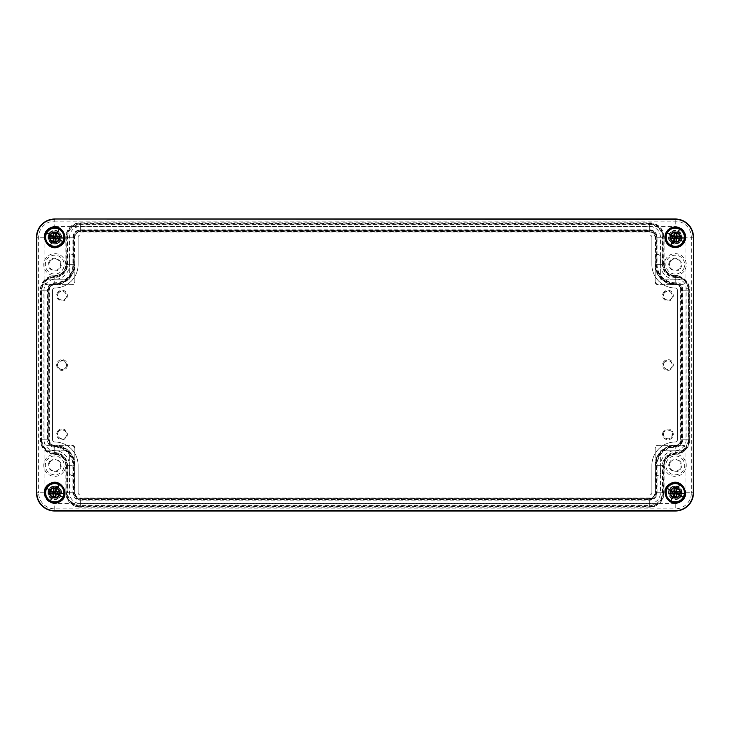<?xml version="1.0" encoding="UTF-8"?>
<svg xmlns="http://www.w3.org/2000/svg" width="730" height="730" viewBox="0 0 730 730"><rect width="100%" height="100%" fill="white"/><g stroke="black" fill="none" stroke-linecap="round" stroke-linejoin="round"><path stroke-width="0.55" stroke-dasharray="3.65 2.74" d="M65.992 367.154A4.489 4.489 0 0 0 64.203 361.058A4.489 4.489 0 0 0 58.108 362.846A4.489 4.489 0 0 0 59.896 368.942A4.489 4.489 0 0 0 65.992 367.154C63.455 372.364 55.097 367.792 58.108 362.846A4.489 4.489 0 0 1 59.075 361.633C64.395 359.707 66.695 361.542 65.992 367.154M66.786 367.591A5.402 5.402 -175.7 0 0 58.473 360.958A5.402 5.402 -175.7 0 0 57.314 362.409A5.402 5.402 0 0 0 59.458 369.736A5.402 5.402 0 0 0 66.786 367.591M54.75 282.784L54.75 284.755A20.13 20.13 0 0 0 73 273.12L73 456.88A20.13 20.13 0 0 0 54.75 445.245A5.42 5.42 0 0 1 49.33 439.825L49.33 290.175L47.359 290.175L47.359 439.825A7.391 7.391 0 0 0 54.75 447.216A18.159 18.159 0 0 1 72.909 465.375L72.909 492.75A7.391 7.391 0 0 0 80.3 500.141L649.7 500.141A7.391 7.391 0 0 0 657.091 492.75L657.091 465.375A18.159 18.159 0 0 1 675.25 447.216A7.391 7.391 0 0 0 682.641 439.825L682.641 288.277A5.566 5.566 0 0 0 676.646 282.729A18.159 18.159 0 0 1 657.091 264.625L657.091 237.25A7.391 7.391 0 0 0 649.7 229.859L80.3 229.859A7.391 7.391 0 0 0 72.909 237.25L72.909 264.625A18.159 18.159 0 0 1 54.75 282.784A7.391 7.391 0 0 0 47.359 290.175M54.75 284.755A5.42 5.42 0 0 0 49.33 290.175M58.473 291.608A5.402 5.402 0 0 0 59.458 300.386A5.402 5.402 0 0 0 65.417 291.434A5.402 5.402 0 0 0 58.473 291.608M58.473 430.308A5.402 5.402 0 0 0 59.458 439.086A5.402 5.402 0 0 0 65.417 430.134A5.402 5.402 0 0 0 58.473 430.308M73 456.88L73 456.515A20.285 20.285 0 0 1 75.035 465.375L75.035 492.75A5.265 5.265 0 0 0 80.3 498.015L80.3 500.141M73 273.12L73 456.515M72.909 264.625L75.035 264.625A20.285 20.285 0 0 1 73 273.485M59.075 292.283A4.489 4.489 -175.7 0 0 58.108 293.496A4.489 4.489 0 0 0 59.896 299.592A4.489 4.489 0 0 0 65.992 297.803C66.695 292.192 64.395 290.357 59.075 292.283M59.075 430.983A4.489 4.489 -175.7 0 0 58.108 432.196A4.489 4.489 0 0 0 59.896 438.292A4.489 4.489 0 0 0 65.992 436.503A4.489 4.489 -175.7 0 0 59.075 430.983M41.975 439.825A12.775 12.775 0 0 0 54.75 452.6A12.775 12.775 0 0 1 67.525 465.375L69.45 465.375A14.7 14.7 0 0 0 54.75 450.675C48.162 450.027 44.548 446.413 43.9 439.825L41.975 439.825L41.975 290.175A12.775 12.775 0 0 1 54.75 277.4A12.775 12.775 0 0 0 67.525 264.625L69.45 264.625A14.7 14.7 0 0 1 54.75 279.325C48.162 279.973 44.548 283.587 43.9 290.175L43.9 439.825M657 456.88A20.13 20.13 0 0 1 675.25 445.245A5.42 5.42 0 0 0 680.67 439.825L680.67 288.277A3.595 3.595 0 0 0 676.801 284.691A20.13 20.13 0 0 1 657 273.12L657 273.485A20.285 20.285 0 0 1 654.965 264.625L654.965 237.25A5.265 5.265 0 0 0 649.7 231.985L80.3 231.985A5.265 5.265 0 0 0 75.035 237.25L72.909 237.25M75.035 264.625L75.035 237.25M657 456.515A20.285 20.285 0 0 0 654.965 465.375L654.965 492.75A5.265 5.265 0 0 1 649.7 498.015L80.3 498.015M58.108 293.496C60.645 288.286 69.003 292.858 65.992 297.803C63.455 303.014 55.097 298.442 58.108 293.496M58.108 432.196C60.645 426.986 69.003 431.558 65.992 436.503C63.455 441.714 55.097 437.142 58.108 432.196M69.45 465.375L69.45 492.75L67.525 492.75C68.282 500.515 72.544 504.768 80.3 505.525L649.7 505.525C657.465 504.768 661.718 500.506 662.475 492.75L662.475 465.375L660.55 465.375L660.55 492.75C659.902 499.338 656.288 502.952 649.7 503.6L80.3 503.6C73.712 502.952 70.098 499.338 69.45 492.75M660.55 264.625L662.475 264.625A12.775 12.775 0 0 0 676.236 277.363L676.381 279.28A14.7 14.7 0 0 1 660.55 264.625L660.55 237.25C659.902 230.662 656.288 227.048 649.7 226.4L80.3 226.4C73.712 227.048 70.098 230.662 69.45 237.25L69.45 264.625M60.353 495.816A6.388 6.388 0 0 0 57.816 487.147A6.388 6.388 0 0 0 49.147 489.684A6.388 6.388 0 0 0 51.684 498.353A6.388 6.388 0 0 0 60.353 495.816M665.605 460.11A10.996 10.996 0 0 0 669.985 475.02A10.996 10.996 0 0 0 684.895 470.64A10.996 10.996 0 0 0 680.515 455.73A10.996 10.996 0 0 0 665.605 460.11M69.45 237.25L67.525 237.25L67.525 264.625M67.525 237.25C68.282 229.494 72.535 225.232 80.3 224.475L649.7 224.475C657.456 225.232 661.718 229.485 662.475 237.25L662.475 264.625M676.236 277.363C683.317 277.592 687.249 281.232 688.025 288.277L688.025 439.825C687.268 447.581 683.015 451.843 675.25 452.6A12.775 12.775 0 0 0 662.475 465.375M67.525 465.375L67.525 492.75M64.395 470.64A10.996 10.996 0 0 0 60.015 455.73A10.996 10.996 0 0 0 45.105 460.11A10.996 10.996 0 0 0 49.485 475.02A10.996 10.996 0 0 0 64.395 470.64M684.895 269.89A10.996 10.996 0 0 0 680.515 254.98A10.996 10.996 0 0 0 665.605 259.36A10.996 10.996 0 0 0 669.985 274.27A10.996 10.996 0 0 0 684.895 269.89M64.395 269.89A10.996 10.996 0 0 0 60.015 254.98A10.996 10.996 0 0 0 45.105 259.36A10.996 10.996 0 0 0 49.485 274.27A10.996 10.996 0 0 0 64.395 269.89M669.647 489.684A6.388 6.388 0 0 0 672.184 498.353A6.388 6.388 0 0 0 680.853 495.816A6.388 6.388 0 0 0 678.316 487.147A6.388 6.388 0 0 0 669.647 489.684M49.147 234.184A6.388 6.388 0 0 0 51.684 242.853A6.388 6.388 0 0 0 60.353 240.316A6.388 6.388 0 0 0 57.816 231.647A6.388 6.388 0 0 0 49.147 234.184M669.647 234.184A6.388 6.388 0 0 0 672.184 242.853A6.388 6.388 0 0 0 680.853 240.316A6.388 6.388 0 0 0 678.316 231.647A6.388 6.388 0 0 0 669.647 234.184M664.373 291.608A5.402 5.402 0 0 0 665.358 300.386A5.402 5.402 0 0 0 671.317 291.434A5.402 5.402 0 0 0 664.373 291.608M664.373 360.958A5.402 5.402 0 0 0 665.358 369.736A5.402 5.402 0 0 0 671.317 360.784A5.402 5.402 0 0 0 664.373 360.958M663.214 431.759A5.402 5.402 0 0 0 665.358 439.086A5.402 5.402 0 0 0 671.317 430.134A5.402 5.402 0 0 0 663.214 431.759M676.381 279.28A9.025 9.025 0 0 1 686.1 288.277L686.1 439.825A10.85 10.85 0 0 1 675.25 450.675A14.7 14.7 0 0 0 660.55 465.375M59.23 495.195A5.11 5.11 0 0 0 57.195 488.27A5.11 5.11 0 0 0 50.27 490.305A5.11 5.11 0 0 0 52.304 497.23A5.11 5.11 0 0 0 58.017 488.817A5.11 5.11 0 0 0 50.27 490.305A5.11 5.11 0 0 0 52.304 497.23A5.11 5.11 0 0 0 59.23 495.195M667.001 460.867A9.399 9.399 0 0 0 670.742 473.624A9.399 9.399 0 0 0 683.499 469.883A9.399 9.399 0 0 0 679.758 457.126A9.399 9.399 0 0 0 667.001 460.867M62.999 469.883A9.399 9.399 0 0 0 59.258 457.126A9.399 9.399 0 0 0 46.501 460.867A9.399 9.399 0 0 0 50.242 473.624A9.399 9.399 0 0 0 62.999 469.883M683.499 269.133A9.399 9.399 0 0 0 679.758 256.376A9.399 9.399 0 0 0 667.001 260.117A9.399 9.399 0 0 0 670.742 272.874A9.399 9.399 0 0 0 683.499 269.133M62.999 269.133A9.399 9.399 0 0 0 59.258 256.376A9.399 9.399 0 0 0 46.501 260.117A9.399 9.399 0 0 0 50.242 272.874A9.399 9.399 0 0 0 62.999 269.133M670.77 490.305A5.11 5.11 0 0 0 672.805 497.23A5.11 5.11 0 0 0 679.73 495.195A5.11 5.11 0 0 0 677.695 488.27A5.11 5.11 0 0 0 670.77 490.305A5.11 5.11 0 0 0 672.805 497.23A5.11 5.11 0 0 0 678.517 488.817A5.11 5.11 0 0 0 670.77 490.305M50.27 234.804A5.11 5.11 0 0 0 52.304 241.73A5.11 5.11 0 0 0 59.23 239.696A5.11 5.11 0 0 0 57.195 232.77A5.11 5.11 0 0 0 50.27 234.804A5.11 5.11 0 0 0 52.304 241.73A5.11 5.11 0 0 0 58.017 233.317A5.11 5.11 0 0 0 50.27 234.804M670.77 234.804A5.11 5.11 0 0 0 672.805 241.73A5.11 5.11 0 0 0 679.73 239.696A5.11 5.11 0 0 0 677.695 232.77A5.11 5.11 0 0 0 670.77 234.804A5.11 5.11 0 0 0 672.805 241.73A5.11 5.11 0 0 0 678.517 233.317A5.11 5.11 0 0 0 670.77 234.804M664.975 292.283A4.489 4.489 -175.7 0 0 664.008 293.496A4.489 4.489 0 0 0 665.796 299.592A4.489 4.489 0 0 0 671.892 297.803C672.595 292.192 670.295 290.357 664.975 292.283M664.975 361.633A4.489 4.489 -175.7 0 0 664.008 362.846A4.489 4.489 0 0 0 665.796 368.942A4.489 4.489 0 0 0 671.892 367.154C672.595 361.542 670.295 359.707 664.975 361.633M664.008 432.196A4.489 4.489 0 0 0 665.796 438.292A4.489 4.489 0 0 0 671.892 436.503C672.595 430.892 670.295 429.058 664.975 430.983A4.489 4.489 -175.7 0 0 664.008 432.196C666.545 426.986 674.903 431.558 671.892 436.503C669.355 441.714 660.997 437.142 664.008 432.196M669.647 462.309C665.349 469.353 677.248 475.86 680.853 468.441C685.151 461.397 673.252 454.89 669.647 462.309M49.147 462.309C44.849 469.353 56.748 475.86 60.353 468.441C64.651 461.397 52.752 454.89 49.147 462.309M669.647 261.559C665.349 268.603 677.248 275.11 680.853 267.691C685.151 260.647 673.252 254.14 669.647 261.559M49.147 261.559C44.849 268.603 56.748 275.11 60.353 267.691C64.651 260.647 52.752 254.14 49.147 261.559M664.008 293.496C666.545 288.286 674.903 292.858 671.892 297.803C669.355 303.014 660.997 298.442 664.008 293.496M664.008 362.846C666.545 357.636 674.903 362.208 671.892 367.154C669.355 372.364 660.997 367.792 664.008 362.846M670.204 462.619A5.749 5.749 0 0 0 672.494 470.421A5.749 5.749 0 0 0 680.296 468.131A5.749 5.749 0 0 0 678.006 460.329A5.749 5.749 0 0 0 670.204 462.619M49.704 462.619A5.749 5.749 0 0 0 51.994 470.421A5.749 5.749 0 0 0 59.796 468.131A5.749 5.749 0 0 0 57.506 460.329A5.749 5.749 0 0 0 49.704 462.619M670.204 261.869A5.749 5.749 0 0 0 672.494 269.671A5.749 5.749 0 0 0 680.296 267.381A5.749 5.749 0 0 0 678.006 259.579A5.749 5.749 0 0 0 670.204 261.869M49.704 261.869A5.749 5.749 0 0 0 51.994 269.671A5.749 5.749 0 0 0 59.796 267.381A5.749 5.749 0 0 0 57.506 259.579A5.749 5.749 0 0 0 49.704 261.869M69.35 279.225L47.45 279.225C43.919 281.05 43.919 282.875 47.45 284.7L72.087 284.7L74.825 281.962L74.825 257.325C73 253.794 71.175 253.794 69.35 257.325L69.35 279.225L47.45 279.225A2.737 2.737 0 0 0 44.712 281.962A2.737 2.737 0 0 0 47.45 284.7L72.087 284.7A2.737 2.737 0 0 0 74.825 281.962L74.825 257.325A2.737 2.737 0 0 0 72.087 254.588A2.737 2.737 0 0 0 69.35 257.325L69.35 279.225M74.825 448.037L74.825 472.675C73 476.206 71.175 476.206 69.35 472.675L69.35 450.775L47.45 450.775C43.919 448.95 43.919 447.125 47.45 445.3L72.087 445.3L74.825 448.037L74.825 472.675A2.737 2.737 0 0 1 72.087 475.412A2.737 2.737 0 0 1 69.35 472.675L69.35 450.775L47.45 450.775A2.737 2.737 0 0 1 44.712 448.037A2.737 2.737 0 0 1 47.45 445.3L72.087 445.3A2.737 2.737 0 0 1 74.825 448.037M655.175 281.962L655.175 257.325C657 253.794 658.825 253.794 660.65 257.325L660.65 279.225L682.55 279.225C686.081 281.05 686.081 282.875 682.55 284.7L657.913 284.7L655.175 281.962L655.175 257.325A2.737 2.737 0 0 1 657.913 254.588A2.737 2.737 0 0 1 660.65 257.325L660.65 279.225L682.55 279.225A2.737 2.737 0 0 1 685.288 281.962A2.737 2.737 0 0 1 682.55 284.7L657.913 284.7A2.737 2.737 0 0 1 655.175 281.962M660.65 450.775L682.55 450.775C686.081 448.95 686.081 447.125 682.55 445.3L657.913 445.3L655.175 448.037L655.175 472.675C657 476.206 658.825 476.206 660.65 472.675L660.65 450.775L682.55 450.775A2.737 2.737 0 0 0 685.288 448.037A2.737 2.737 0 0 0 682.55 445.3L657.913 445.3A2.737 2.737 0 0 0 655.175 448.037L655.175 472.675A2.737 2.737 0 0 0 657.913 475.412A2.737 2.737 0 0 0 660.65 472.675L660.65 450.775M50.808 490.596A4.489 4.489 0 0 0 52.596 496.692A4.489 4.489 0 0 0 58.692 494.904A4.489 4.489 146.3 0 0 51.912 489.273A4.489 4.489 146.3 0 0 50.808 490.596C47.797 495.542 56.155 500.114 58.692 494.904C61.703 489.958 53.345 485.386 50.808 490.596M671.308 490.596A4.489 4.489 0 0 0 673.096 496.692A4.489 4.489 0 0 0 679.192 494.904A4.489 4.489 146.3 0 0 672.412 489.273A4.489 4.489 146.3 0 0 671.308 490.596C673.845 485.386 682.203 489.958 679.192 494.904C676.655 500.114 668.297 495.542 671.308 490.596M50.808 235.096A4.489 4.489 0 0 0 52.596 241.192A4.489 4.489 0 0 0 58.692 239.404A4.489 4.489 146.3 0 0 51.912 233.773A4.489 4.489 146.3 0 0 50.808 235.096C53.345 229.886 61.703 234.458 58.692 239.404C56.155 244.614 47.797 240.042 50.808 235.096M671.308 235.096A4.489 4.489 0 0 0 673.096 241.192A4.489 4.489 0 0 0 679.192 239.404A4.489 4.489 146.3 0 0 672.412 233.773A4.489 4.489 146.3 0 0 671.308 235.096C673.845 229.886 682.203 234.458 679.192 239.404C676.655 244.614 668.297 240.042 671.308 235.096M678.316 242.853A6.388 6.388 0 0 0 680.853 234.184A6.388 6.388 0 0 0 672.184 231.647A6.388 6.388 0 0 0 669.647 240.316A6.388 6.388 0 0 0 678.316 242.853M677.613 241.575A4.928 4.928 0 0 0 679.575 234.887A4.928 4.928 0 0 0 672.887 232.925A4.928 4.928 0 0 0 670.925 239.613A4.928 4.928 0 0 0 677.613 241.575A4.928 4.928 0 0 0 679.575 234.887A4.928 4.928 0 0 0 672.887 232.925A4.928 4.928 0 0 0 670.925 239.613A4.928 4.928 0 0 0 677.613 241.575M672.22 231.702A6.314 6.314 0 0 1 680.798 234.22A6.314 6.314 0 0 1 678.279 242.798A6.314 6.314 0 0 1 669.702 240.279A6.314 6.314 0 0 1 672.22 231.702M671.965 231.246A6.844 6.844 0 0 1 681.254 233.965A6.844 6.844 0 0 1 678.535 243.254A6.844 6.844 0 0 1 669.246 240.535A6.844 6.844 0 0 1 671.965 231.246M689.667 439.825A14.418 14.418 0 0 1 675.25 454.243C668.488 454.899 664.774 458.613 664.117 465.375L664.117 492.75A14.418 14.418 0 0 1 649.7 507.167L80.3 507.167A14.418 14.418 0 0 1 65.883 492.75L65.883 465.375C65.225 458.613 61.512 454.899 54.75 454.243A14.418 14.418 0 0 1 40.333 439.825L40.333 290.175A14.418 14.418 0 0 1 54.75 275.757C61.512 275.101 65.225 271.387 65.883 264.625L65.883 237.25A14.418 14.418 0 0 1 80.3 222.832L649.7 222.832A14.418 14.418 0 0 1 664.117 237.25L664.117 264.625C664.774 271.387 668.488 275.101 675.25 275.757A14.418 14.418 0 0 1 689.667 290.175L689.366 439.825A14.116 14.116 0 0 1 675.25 453.941L675.25 454.243M58.035 243.254A6.844 6.844 0 0 1 48.746 240.535A6.844 6.844 0 0 1 51.465 231.246A6.844 6.844 0 0 1 60.754 233.965A6.844 6.844 0 0 1 58.035 243.254M678.535 498.754A6.844 6.844 0 0 1 669.246 496.035A6.844 6.844 0 0 1 671.965 486.746A6.844 6.844 0 0 1 681.254 489.465A6.844 6.844 0 0 1 678.535 498.754M58.035 498.754A6.844 6.844 0 0 1 48.746 496.035A6.844 6.844 0 0 1 51.465 486.746A6.844 6.844 0 0 1 60.754 489.465A6.844 6.844 0 0 1 58.035 498.754M57.779 242.798C50.817 247.041 44.384 235.27 51.721 231.702A6.314 6.314 0 0 1 60.298 234.22A6.314 6.314 0 0 1 57.779 242.798M678.279 498.298A6.314 6.314 0 0 1 669.702 495.78A6.314 6.314 0 0 1 672.22 487.202A6.314 6.314 0 0 1 680.798 489.72A6.314 6.314 0 0 1 678.279 498.298M57.779 498.298A6.314 6.314 0 0 1 49.202 495.78A6.314 6.314 0 0 1 51.721 487.202A6.314 6.314 0 0 1 60.298 489.72A6.314 6.314 0 0 1 57.779 498.298M57.816 242.853A6.388 6.388 0 0 0 60.353 234.184A6.388 6.388 0 0 0 51.684 231.647A6.388 6.388 0 0 0 49.147 240.316A6.388 6.388 0 0 0 57.816 242.853M678.316 498.353A6.388 6.388 0 0 0 680.853 489.684A6.388 6.388 0 0 0 672.184 487.147A6.388 6.388 0 0 0 669.647 495.816A6.388 6.388 0 0 0 678.316 498.353M57.816 498.353A6.388 6.388 0 0 0 60.353 489.684A6.388 6.388 0 0 0 51.684 487.147A6.388 6.388 0 0 0 49.147 495.816A6.388 6.388 0 0 0 57.816 498.353M57.113 241.575A4.928 4.928 0 0 1 50.425 239.613A4.928 4.928 0 0 1 52.387 232.925A4.928 4.928 0 0 1 59.075 234.887A4.928 4.928 0 0 1 57.113 241.575A4.928 4.928 0 0 0 59.075 234.887A4.928 4.928 0 0 0 52.387 232.925A4.928 4.928 0 0 0 50.425 239.613A4.928 4.928 0 0 0 57.113 241.575M677.613 497.075A4.928 4.928 0 0 1 670.925 495.113A4.928 4.928 0 0 1 672.887 488.425A4.928 4.928 0 0 1 679.575 490.387A4.928 4.928 0 0 1 677.613 497.075A4.928 4.928 0 0 0 679.575 490.387A4.928 4.928 0 0 0 672.887 488.425A4.928 4.928 0 0 0 670.925 495.113A4.928 4.928 0 0 0 677.613 497.075M57.113 497.075A4.928 4.928 0 0 1 50.425 495.113A4.928 4.928 0 0 1 52.387 488.425A4.928 4.928 0 0 1 59.075 490.387A4.928 4.928 0 0 1 57.113 497.075A4.928 4.928 0 0 0 59.075 490.387A4.928 4.928 0 0 0 52.387 488.425A4.928 4.928 0 0 0 50.425 495.113A4.928 4.928 0 0 0 57.113 497.075M675.25 445.482A5.657 5.657 0 0 0 680.908 439.825L680.908 290.175A5.657 5.657 0 0 0 675.25 284.517A19.893 19.893 0 0 1 655.358 264.625L655.358 237.25A5.657 5.657 0 0 0 649.7 231.593L80.3 231.593A5.657 5.657 0 0 0 74.642 237.25L74.642 264.625A19.893 19.893 0 0 1 54.75 284.517A5.657 5.657 0 0 0 49.092 290.175L49.092 439.825A5.657 5.657 0 0 0 54.75 445.482A19.893 19.893 0 0 1 74.642 465.375L74.642 492.75A5.657 5.657 0 0 0 80.3 498.408L649.7 498.408A5.657 5.657 0 0 0 655.358 492.75L655.358 465.375A19.893 19.893 0 0 1 675.25 445.482L675.25 446.331A6.506 6.506 0 0 0 681.756 439.825L681.756 290.175A6.506 6.506 0 0 0 675.25 283.669A19.044 19.044 0 0 1 656.206 264.625L656.206 237.25A6.506 6.506 0 0 0 649.7 230.744L80.3 230.744A6.506 6.506 0 0 0 73.794 237.25L73.794 264.625A19.044 19.044 0 0 1 54.75 283.669L54.75 284.517M78.11 237.25A2.19 2.19 0 0 1 80.3 235.06L649.7 235.06A2.19 2.19 0 0 1 651.89 237.25L651.89 264.625A23.36 23.36 0 0 0 675.25 287.985A2.19 2.19 0 0 1 677.44 290.175L677.44 439.825A2.19 2.19 0 0 1 675.25 442.015A23.36 23.36 0 0 0 651.89 465.375L651.89 492.75A2.19 2.19 0 0 1 649.7 494.94L80.3 494.94A2.19 2.19 0 0 1 78.11 492.75L78.11 465.375A23.36 23.36 0 0 0 54.75 442.015A2.19 2.19 0 0 1 52.56 439.825L52.56 290.175A2.19 2.19 0 0 1 54.75 287.985A23.36 23.36 0 0 0 78.11 264.625L78.11 237.25A2.19 2.19 0 0 1 80.3 235.06L649.7 235.06A2.19 2.19 0 0 1 651.89 237.25L651.89 264.625A23.36 23.36 0 0 0 675.25 287.985A2.19 2.19 0 0 1 677.44 290.175L677.44 439.825A2.19 2.19 0 0 1 675.25 442.015A23.36 23.36 0 0 0 651.89 465.375L651.89 492.75A2.19 2.19 0 0 1 649.7 494.94L80.3 494.94A2.19 2.19 0 0 1 78.11 492.75L78.11 465.375A23.36 23.36 0 0 0 54.75 442.015A2.19 2.19 0 0 1 52.56 439.825L52.56 290.175A2.19 2.19 0 0 1 54.75 287.985A23.36 23.36 0 0 0 78.11 264.625L78.11 237.25M656.544 492.75A6.844 6.844 0 0 1 649.7 499.594L80.3 499.594A6.844 6.844 0 0 1 73.456 492.75L73.456 465.375L67.069 465.375L73.456 465.375A18.706 18.706 0 0 0 54.75 446.669A6.844 6.844 0 0 1 47.906 439.825L47.906 290.175A6.844 6.844 0 0 1 54.75 283.331L54.75 276.944L54.75 283.331A18.706 18.706 0 0 0 73.456 264.625L73.456 237.25A6.844 6.844 0 0 1 80.3 230.406L649.7 230.406A6.844 6.844 0 0 1 656.544 237.25L656.544 264.625L662.931 264.625L656.544 264.625A18.706 18.706 0 0 0 675.25 283.331A6.844 6.844 0 0 1 682.094 290.175L682.094 439.825A6.844 6.844 0 0 1 675.25 446.669L675.25 453.056L675.25 446.669A18.706 18.706 0 0 0 656.544 465.375L656.544 492.75L662.931 492.75A13.231 13.231 0 0 1 649.7 505.981L80.3 505.981A13.231 13.231 0 0 1 67.069 492.75L67.069 465.375A12.319 12.319 0 0 0 54.75 453.056A13.231 13.231 0 0 1 41.519 439.825L41.519 290.175A13.231 13.231 0 0 1 54.75 276.944A12.319 12.319 0 0 0 67.069 264.625L67.069 237.25A13.231 13.231 0 0 1 80.3 224.019L649.7 224.019A13.231 13.231 0 0 1 662.931 237.25L662.931 264.625A12.319 12.319 0 0 0 675.25 276.944A13.231 13.231 0 0 1 688.481 290.175L688.481 439.825A13.231 13.231 0 0 1 675.25 453.056A12.319 12.319 0 0 0 662.931 465.375L662.931 492.75L656.544 492.75M672.978 241.411A4.745 4.745 0 0 1 671.089 234.978A4.745 4.745 0 0 1 677.522 233.089A4.745 4.745 0 0 1 679.411 239.522A4.745 4.745 0 0 1 672.978 241.411A4.745 4.745 0 0 1 671.089 234.978A4.745 4.745 0 0 1 677.522 233.089A4.745 4.745 0 0 1 679.411 239.522A4.745 4.745 0 0 1 672.978 241.411M672.622 242.059A5.475 5.475 0 0 1 670.441 234.622A5.475 5.475 0 0 1 677.878 232.441A5.475 5.475 0 0 1 680.059 239.878A5.475 5.475 0 0 1 672.622 242.059C666.271 238.965 671.837 228.764 677.878 232.441C684.229 235.535 678.663 245.736 672.622 242.059M679.621 229.238A9.125 9.125 0 0 1 683.262 241.621A9.125 9.125 0 0 1 670.879 245.262A9.125 9.125 0 0 1 667.238 232.879A9.125 9.125 0 0 1 679.621 229.238M677.367 233.372A4.426 4.426 0 0 0 671.372 235.133A4.426 4.426 0 0 0 673.133 241.128A4.426 4.426 0 0 0 679.128 239.367A4.426 4.426 0 0 0 677.367 233.372M681.647 236.52L679 236.52M671.5 237.98L668.853 237.98M52.478 496.911C46.966 494.237 51.793 485.395 57.022 488.589A4.745 4.745 0 0 1 58.911 495.022A4.745 4.745 0 0 1 52.478 496.911C46.966 494.237 51.793 485.395 57.022 488.589C62.534 491.263 57.706 500.105 52.478 496.911M52.122 497.559A5.475 5.475 0 0 1 49.941 490.122A5.475 5.475 0 0 1 57.378 487.941A5.475 5.475 0 0 1 59.559 495.378A5.475 5.475 0 0 1 52.122 497.559A5.475 5.475 0 0 1 49.941 490.122A5.475 5.475 0 0 1 57.378 487.941A5.475 5.475 0 0 1 59.559 495.378A5.475 5.475 0 0 1 52.122 497.559M59.121 484.738A9.125 9.125 0 0 1 62.762 497.121A9.125 9.125 0 0 1 50.379 500.762A9.125 9.125 0 0 1 46.738 488.379A9.125 9.125 0 0 1 59.121 484.738M56.867 488.872A4.426 4.426 0 0 0 50.872 490.633A4.426 4.426 0 0 0 52.633 496.628A4.426 4.426 0 0 0 58.628 494.867A4.426 4.426 0 0 0 56.867 488.872M61.147 492.02L58.5 492.02M51 493.48L48.353 493.48M52.478 241.411A4.745 4.745 0 0 1 50.589 234.978A4.745 4.745 0 0 1 57.022 233.089A4.745 4.745 0 0 1 58.911 239.522A4.745 4.745 0 0 1 52.478 241.411A4.745 4.745 0 0 1 50.589 234.978A4.745 4.745 0 0 1 57.022 233.089A4.745 4.745 0 0 1 58.911 239.522A4.745 4.745 0 0 1 52.478 241.411M52.122 242.059A5.475 5.475 0 0 1 49.941 234.622A5.475 5.475 0 0 1 57.378 232.441A5.475 5.475 0 0 1 59.559 239.878A5.475 5.475 0 0 1 52.122 242.059A5.475 5.475 0 0 1 49.941 234.622A5.475 5.475 0 0 1 57.378 232.441A5.475 5.475 0 0 1 59.559 239.878A5.475 5.475 0 0 1 52.122 242.059M59.121 229.238A9.125 9.125 0 0 1 62.762 241.621A9.125 9.125 0 0 1 50.379 245.262A9.125 9.125 0 0 1 46.738 232.879A9.125 9.125 0 0 1 59.121 229.238M56.867 233.372A4.426 4.426 0 0 0 50.872 235.133A4.426 4.426 0 0 0 52.633 241.128A4.426 4.426 0 0 0 58.628 239.367A4.426 4.426 0 0 0 56.867 233.372M61.147 236.52L58.5 236.52M51 237.98L48.353 237.98M672.978 496.911A4.745 4.745 0 0 1 671.089 490.478A4.745 4.745 0 0 1 677.522 488.589A4.745 4.745 0 0 1 679.411 495.022A4.745 4.745 0 0 1 672.978 496.911A4.745 4.745 0 0 1 671.089 490.478A4.745 4.745 0 0 1 677.522 488.589A4.745 4.745 0 0 1 679.411 495.022A4.745 4.745 0 0 1 672.978 496.911M672.622 497.559A5.475 5.475 0 0 1 670.441 490.122A5.475 5.475 0 0 1 677.878 487.941A5.475 5.475 0 0 1 680.059 495.378A5.475 5.475 0 0 1 672.622 497.559C666.271 494.465 671.837 484.264 677.878 487.941C684.229 491.034 678.663 501.236 672.622 497.559M679.621 484.738A9.125 9.125 0 0 1 683.262 497.121A9.125 9.125 0 0 1 670.879 500.762A9.125 9.125 0 0 1 667.238 488.379A9.125 9.125 0 0 1 679.621 484.738M677.367 488.872A4.426 4.426 0 0 0 671.372 490.633A4.426 4.426 0 0 0 673.133 496.628A4.426 4.426 0 0 0 679.128 494.867A4.426 4.426 0 0 0 677.367 488.872M681.647 492.02L679 492.02M671.5 493.48L668.853 493.48M72.909 465.375L75.035 465.375M54.75 447.216L54.75 445.245M47.359 439.825L49.33 439.825M72.909 492.75L75.035 492.75M54.75 452.6L54.75 450.675M657.091 264.625L654.965 264.625M676.646 282.729L676.801 284.691M657.091 237.25L654.965 237.25M649.7 231.985L649.7 229.859M80.3 231.985L80.3 229.859M649.7 498.015L649.7 500.141M654.965 492.75L657.091 492.75M657.091 465.375L654.965 465.375M675.25 447.216L675.25 445.245M54.75 277.4L54.75 279.325M43.9 290.175L41.975 290.175M680.67 288.277L682.641 288.277M680.67 439.825L682.641 439.825M693.5 237.25L691.365 237.25A16.115 16.115 0 0 0 675.25 221.135L54.75 221.135L54.75 226.61A10.64 10.64 0 0 0 44.11 237.25L44.11 492.75L38.635 492.75A16.115 16.115 0 0 0 54.75 508.865L675.25 508.865L675.25 503.39A10.64 10.64 0 0 0 685.89 492.75L685.89 237.25L691.365 237.25L691.365 492.75L693.5 492.75M685.89 237.25A10.64 10.64 0 0 0 675.25 226.61L675.25 219M36.5 492.75L38.635 492.75L38.635 237.25A16.115 16.115 0 0 1 54.75 221.135L54.75 219M44.11 237.25L36.5 237.25M44.11 492.75A10.64 10.64 0 0 0 54.75 503.39L54.75 511M685.89 492.75L691.365 492.75A16.115 16.115 0 0 1 675.25 508.865L675.25 511M80.3 226.4L80.3 224.475M649.7 226.4L649.7 224.475M660.55 237.25L662.475 237.25M686.1 288.277L688.025 288.277M686.1 439.825L688.025 439.825M675.25 450.675L675.25 452.6M660.55 492.75L662.475 492.75M649.7 503.6L649.7 505.525M80.3 503.6L80.3 505.525M54.75 226.61L675.25 226.61M675.25 503.39L54.75 503.39M664.117 492.75L663.269 492.75L663.269 465.375A11.981 11.981 0 0 1 675.25 453.394A13.569 13.569 0 0 0 688.819 439.825L689.366 439.825L689.667 290.175M664.117 264.625L663.816 264.625A11.434 11.434 0 0 0 675.25 276.059L675.25 275.757M688.819 290.175A13.569 13.569 0 0 0 675.25 276.606L675.25 276.059A14.116 14.116 0 0 1 689.366 290.175L688.819 290.175L688.819 439.825M675.25 276.606A11.981 11.981 0 0 1 663.269 264.625L663.816 264.625L664.117 237.25M663.269 264.625L663.269 237.25A13.569 13.569 0 0 0 649.7 223.681L649.7 222.832M649.7 223.681L80.3 223.681A13.569 13.569 0 0 0 66.731 237.25L66.184 237.25A14.116 14.116 0 0 1 80.3 223.134L649.7 223.134A14.116 14.116 0 0 1 663.816 237.25L663.269 237.25M80.3 223.681L80.3 222.832M54.75 275.757L54.75 276.059A11.434 11.434 0 0 0 66.184 264.625L65.883 237.25M66.731 237.25L66.731 264.625L65.883 264.625M66.731 264.625A11.981 11.981 0 0 1 54.75 276.606A13.569 13.569 0 0 0 41.181 290.175L40.333 290.175M65.883 465.375L66.184 465.375A11.434 11.434 0 0 0 54.75 453.941A14.116 14.116 0 0 1 40.634 439.825L40.634 290.175A14.116 14.116 0 0 1 54.75 276.059L54.75 276.606M41.181 290.175L41.181 439.825L40.333 439.825M41.181 439.825A13.569 13.569 0 0 0 54.75 453.394L54.75 454.243M54.75 453.394A11.981 11.981 0 0 1 66.731 465.375L66.184 465.375L65.883 492.75M66.731 465.375L66.731 492.75A13.569 13.569 0 0 0 80.3 506.319L80.3 507.167M675.25 453.394L675.25 453.941A11.434 11.434 0 0 0 663.816 465.375L663.816 492.75A14.116 14.116 0 0 1 649.7 506.866L80.3 506.866A14.116 14.116 0 0 1 66.184 492.75L66.731 492.75M80.3 506.319L649.7 506.319L649.7 507.167M663.269 465.375L664.117 465.375M663.269 492.75A13.569 13.569 0 0 1 649.7 506.319M49.092 290.175L48.244 290.175A6.506 6.506 0 0 1 54.75 283.669M48.244 290.175L48.244 439.825A6.506 6.506 0 0 0 54.75 446.331A19.044 19.044 0 0 1 73.794 465.375L73.794 492.75A6.506 6.506 0 0 0 80.3 499.256L649.7 499.256A6.506 6.506 0 0 0 656.206 492.75L656.206 465.375A19.044 19.044 0 0 1 675.25 446.331M680.908 439.825L681.756 439.825M675.25 284.517L675.25 284.216A5.959 5.959 0 0 1 681.209 290.175L681.209 439.825A5.959 5.959 0 0 1 675.25 445.784A19.591 19.591 0 0 0 655.659 465.375L656.206 465.375M680.908 290.175L681.756 290.175M656.206 264.625L655.659 264.625A19.591 19.591 0 0 0 675.25 284.216L675.25 283.669M655.358 264.625L655.659 237.25L656.206 237.25M649.7 231.593L649.7 230.744M74.642 237.25L74.341 237.25A5.959 5.959 0 0 1 80.3 231.291L649.7 231.291A5.959 5.959 0 0 1 655.659 237.25L655.358 237.25M80.3 231.593L80.3 230.744M74.642 264.625L74.341 237.25L73.794 237.25M54.75 445.482L54.75 445.784A5.959 5.959 0 0 1 48.791 439.825L48.791 290.175A5.959 5.959 0 0 1 54.75 284.216A19.591 19.591 0 0 0 74.341 264.625L73.794 264.625M49.092 439.825L48.244 439.825M73.794 465.375L74.341 465.375A19.591 19.591 0 0 0 54.75 445.784L54.75 446.331M74.642 465.375L74.341 492.75L73.794 492.75M80.3 498.408L80.3 499.256M655.358 492.75L655.659 492.75A5.959 5.959 0 0 1 649.7 498.709L80.3 498.709A5.959 5.959 0 0 1 74.341 492.75L74.642 492.75M649.7 498.408L649.7 499.256M655.358 465.375L655.659 492.75L656.206 492.75M649.7 505.981L649.7 499.594L649.7 505.981M656.544 465.375L662.931 465.375L656.544 465.375M80.3 499.594L80.3 505.981L80.3 499.594M688.481 439.825L682.094 439.825L688.481 439.825M67.069 492.75L73.456 492.75L67.069 492.75M682.094 290.175L688.481 290.175L682.094 290.175M675.25 276.944L675.25 283.331L675.25 276.944M54.75 446.669L54.75 453.056L54.75 446.669M41.519 439.825L47.906 439.825L41.519 439.825M656.544 237.25L662.931 237.25L656.544 237.25M47.906 290.175L41.519 290.175L47.906 290.175M649.7 224.019L649.7 230.406L649.7 224.019M73.456 264.625L67.069 264.625L73.456 264.625M80.3 230.406L80.3 224.019L80.3 230.406M73.456 237.25L67.069 237.25L73.456 237.25"/><path stroke-width="1.09" d="M693.5 237.25L693.5 492.75L693.5 237.25A18.25 18.25 0 0 0 675.25 219L54.75 219L675.25 219A18.25 18.25 0 0 1 693.5 237.25L693.181 492.75A17.931 17.931 0 0 1 675.25 510.681L54.75 511L675.25 511A18.25 18.25 0 0 0 693.5 492.75A18.25 18.25 0 0 1 675.25 511M54.75 219A18.25 18.25 0 0 0 36.5 237.25L36.5 492.75L36.5 237.25A18.25 18.25 0 0 1 54.75 219L675.25 219.319A17.931 17.931 0 0 1 693.181 237.25M36.5 492.75A18.25 18.25 0 0 0 54.75 511A18.25 18.25 0 0 1 36.5 492.75L36.819 237.25A17.931 17.931 0 0 1 54.75 219.319M670.441 228.444A10.037 10.037 0 0 0 666.444 242.059A10.037 10.037 0 0 0 680.059 246.056A10.037 10.037 0 0 0 684.056 232.441A10.037 10.037 0 0 0 670.441 228.444M670.313 228.207A10.302 10.302 0 0 0 666.207 242.187A10.302 10.302 0 0 0 680.187 246.293A10.302 10.302 0 0 0 684.293 232.313A10.302 10.302 0 0 0 670.313 228.207M36.819 492.75A17.931 17.931 0 0 0 54.75 510.681L675.25 510.681M59.687 246.293C71.659 240.48 61.165 221.281 49.813 228.207C37.841 234.02 48.335 253.219 59.687 246.293M680.187 501.793C692.159 495.98 681.665 476.781 670.313 483.707C658.341 489.52 668.835 508.719 680.187 501.793M59.687 501.793C71.659 495.98 61.165 476.781 49.813 483.707C37.841 489.52 48.335 508.719 59.687 501.793M59.559 246.056A10.037 10.037 0 0 0 63.556 232.441A10.037 10.037 0 0 0 49.941 228.444A10.037 10.037 0 0 0 45.944 242.059A10.037 10.037 0 0 0 59.559 246.056M680.059 501.556A10.037 10.037 0 0 0 684.056 487.941A10.037 10.037 0 0 0 670.441 483.944A10.037 10.037 0 0 0 666.444 497.559A10.037 10.037 0 0 0 680.059 501.556M59.559 501.556A10.037 10.037 0 0 0 63.556 487.941A10.037 10.037 0 0 0 49.941 483.944A10.037 10.037 0 0 0 45.944 497.559A10.037 10.037 0 0 0 59.559 501.556M676.573 235.927L675.934 236.566L676.473 235.096L676.573 235.927L678.882 236.082A3.814 3.814 0 0 1 679 236.52L677.705 236.52A2.564 2.564 0 0 1 677.705 237.98L684.348 237.98A9.125 9.125 0 0 1 683.262 241.621C680.123 246.229 675.998 247.443 670.879 245.262A9.125 9.125 0 0 1 667.238 232.879C670.377 228.271 674.502 227.057 679.621 229.238A9.125 9.125 0 0 1 684.348 237.98L679.329 237.98M677.705 237.98L679 237.98A3.814 3.814 0 0 1 678.882 238.418L676.573 238.573L676.418 240.882A3.814 3.814 0 0 1 674.082 240.882L674.027 239.486L670.879 245.262M677.705 236.52L681.647 236.52M676.473 235.096L679.621 229.238M673.927 238.573L674.566 237.934L674.027 239.404L673.927 238.573L671.618 238.418A3.814 3.814 0 0 1 671.5 237.98L672.795 237.98A2.564 2.564 0 0 1 672.795 236.52L671.171 236.52M672.795 236.52L671.5 236.52A3.814 3.814 0 0 1 671.618 236.082L673.927 235.927L674.082 233.618A3.814 3.814 0 0 1 676.418 233.618L676.473 235.014M672.795 237.98L668.853 237.98M676.573 238.573L676.199 237.916L678.882 238.418M676.199 237.916A1.159 1.159 0 0 0 676.199 236.584L678.882 236.082M676.199 236.584L675.25 237.25L676.473 239.404M676.062 239.376L676.418 240.882M674.438 239.376L674.082 240.882M674.584 238.199A1.159 1.159 0 0 0 675.916 238.199M676.062 235.124L676.418 233.618M673.927 235.927L674.301 236.584L671.618 236.082M674.301 236.584A1.159 1.159 0 0 0 674.301 237.916L671.618 238.418M674.566 236.566L674.027 235.096M674.438 235.124L674.082 233.618M675.916 236.301A1.159 1.159 0 0 0 674.584 236.301M56.073 491.427L55.434 492.066L55.973 490.596L56.073 491.427L58.382 491.582A3.814 3.814 0 0 1 58.5 492.02L57.205 492.02A2.564 2.564 0 0 1 57.205 493.48L63.848 493.48A9.125 9.125 0 0 1 50.379 500.762A9.125 9.125 0 0 1 46.738 488.379A9.125 9.125 0 0 1 63.848 493.48L58.829 493.48M57.205 493.48L58.5 493.48A3.814 3.814 0 0 1 58.382 493.918L56.073 494.073L55.918 496.382A3.814 3.814 0 0 1 53.582 496.382L53.527 494.986L50.379 500.762M57.205 492.02L61.147 492.02M55.973 490.596L59.121 484.738M53.427 494.073L54.066 493.434L53.527 494.904L53.427 494.073L51.118 493.918A3.814 3.814 0 0 1 51 493.48L52.295 493.48A2.564 2.564 0 0 1 52.295 492.02L50.671 492.02M52.295 492.02L51 492.02A3.814 3.814 0 0 1 51.118 491.582L53.427 491.427L53.582 489.118A3.814 3.814 0 0 1 55.918 489.118L55.973 490.514M52.295 493.48L48.353 493.48M56.073 494.073L55.699 493.416L58.382 493.918M55.699 493.416A1.159 1.159 0 0 0 55.699 492.084L58.382 491.582M55.699 492.084L54.75 492.75L55.973 494.904M55.562 494.876L55.918 496.382M53.938 494.876L53.582 496.382M54.084 493.699A1.159 1.159 0 0 0 55.416 493.699M55.562 490.624L55.918 489.118M53.427 491.427L53.801 492.084L51.118 491.582M53.801 492.084A1.159 1.159 0 0 0 53.801 493.416L51.118 493.918M54.066 492.066L53.527 490.596M53.938 490.624L53.582 489.118M55.416 491.801A1.159 1.159 0 0 0 54.084 491.801M56.073 235.927L55.434 236.566L55.973 235.096L56.073 235.927L58.382 236.082A3.814 3.814 0 0 1 58.5 236.52L57.205 236.52A2.564 2.564 0 0 1 57.205 237.98L63.848 237.98A9.125 9.125 0 0 1 62.762 241.621C59.623 246.229 55.498 247.443 50.379 245.262A9.125 9.125 0 0 1 46.738 232.879C49.877 228.271 54.002 227.057 59.121 229.238A9.125 9.125 0 0 1 63.848 237.98L58.829 237.98M57.205 237.98L58.5 237.98A3.814 3.814 0 0 1 58.382 238.418L56.073 238.573L55.918 240.882A3.814 3.814 0 0 1 53.582 240.882L53.527 239.486L50.379 245.262M57.205 236.52L61.147 236.52M55.973 235.096L59.121 229.238M53.427 238.573L54.066 237.934L53.527 239.404L53.427 238.573L51.118 238.418A3.814 3.814 0 0 1 51 237.98L52.295 237.98A2.564 2.564 0 0 1 52.295 236.52L50.671 236.52M52.295 236.52L51 236.52A3.814 3.814 0 0 1 51.118 236.082L53.427 235.927L53.582 233.618A3.814 3.814 0 0 1 55.918 233.618L55.973 235.014M52.295 237.98L48.353 237.98M56.073 238.573L55.699 237.916L58.382 238.418M55.699 237.916A1.159 1.159 0 0 0 55.699 236.584L58.382 236.082M55.699 236.584L54.75 237.25L55.973 239.404M55.562 239.376L55.918 240.882M53.938 239.376L53.582 240.882M54.084 238.199A1.159 1.159 0 0 0 55.416 238.199M55.562 235.124L55.918 233.618M53.427 235.927L53.801 236.584L51.118 236.082M53.801 236.584A1.159 1.159 0 0 0 53.801 237.916L51.118 238.418M54.066 236.566L53.527 235.096M53.938 235.124L53.582 233.618M55.416 236.301A1.159 1.159 0 0 0 54.084 236.301M676.573 491.427L675.934 492.066L676.473 490.596L676.573 491.427L678.882 491.582A3.814 3.814 0 0 1 679 492.02L677.705 492.02A2.564 2.564 0 0 1 677.705 493.48L684.348 493.48A9.125 9.125 0 0 1 670.879 500.762A9.125 9.125 0 0 1 667.238 488.379A9.125 9.125 0 0 1 684.348 493.48L679.329 493.48M677.705 493.48L679 493.48A3.814 3.814 0 0 1 678.882 493.918L676.573 494.073L676.418 496.382A3.814 3.814 0 0 1 674.082 496.382L674.027 494.986L670.879 500.762M677.705 492.02L681.647 492.02M676.473 490.596L679.621 484.738M673.927 494.073L674.566 493.434L674.027 494.904L673.927 494.073L671.618 493.918A3.814 3.814 0 0 1 671.5 493.48L672.795 493.48A2.564 2.564 0 0 1 672.795 492.02L671.171 492.02M672.795 492.02L671.5 492.02A3.814 3.814 0 0 1 671.618 491.582L673.927 491.427L674.082 489.118A3.814 3.814 0 0 1 676.418 489.118L676.473 490.514M672.795 493.48L668.853 493.48M676.573 494.073L676.199 493.416L678.882 493.918M676.199 493.416A1.159 1.159 0 0 0 676.199 492.084L678.882 491.582M676.199 492.084L675.25 492.75L676.473 494.904M676.062 494.876L676.418 496.382M674.438 494.876L674.082 496.382M674.584 493.699A1.159 1.159 0 0 0 675.916 493.699M676.062 490.624L676.418 489.118M673.927 491.427L674.301 492.084L671.618 491.582M674.301 492.084A1.159 1.159 0 0 0 674.301 493.416L671.618 493.918M674.566 492.066L674.027 490.596M674.438 490.624L674.082 489.118M675.916 491.801A1.159 1.159 0 0 0 674.584 491.801M677.486 238.473L683.262 241.621M673.014 236.027L667.238 232.879M56.986 493.973L62.762 497.121M52.514 491.527L46.738 488.379M56.986 238.473L62.762 241.621M52.514 236.027L46.738 232.879M677.486 493.973L683.262 497.121M673.014 491.527L667.238 488.379"/></g></svg>
